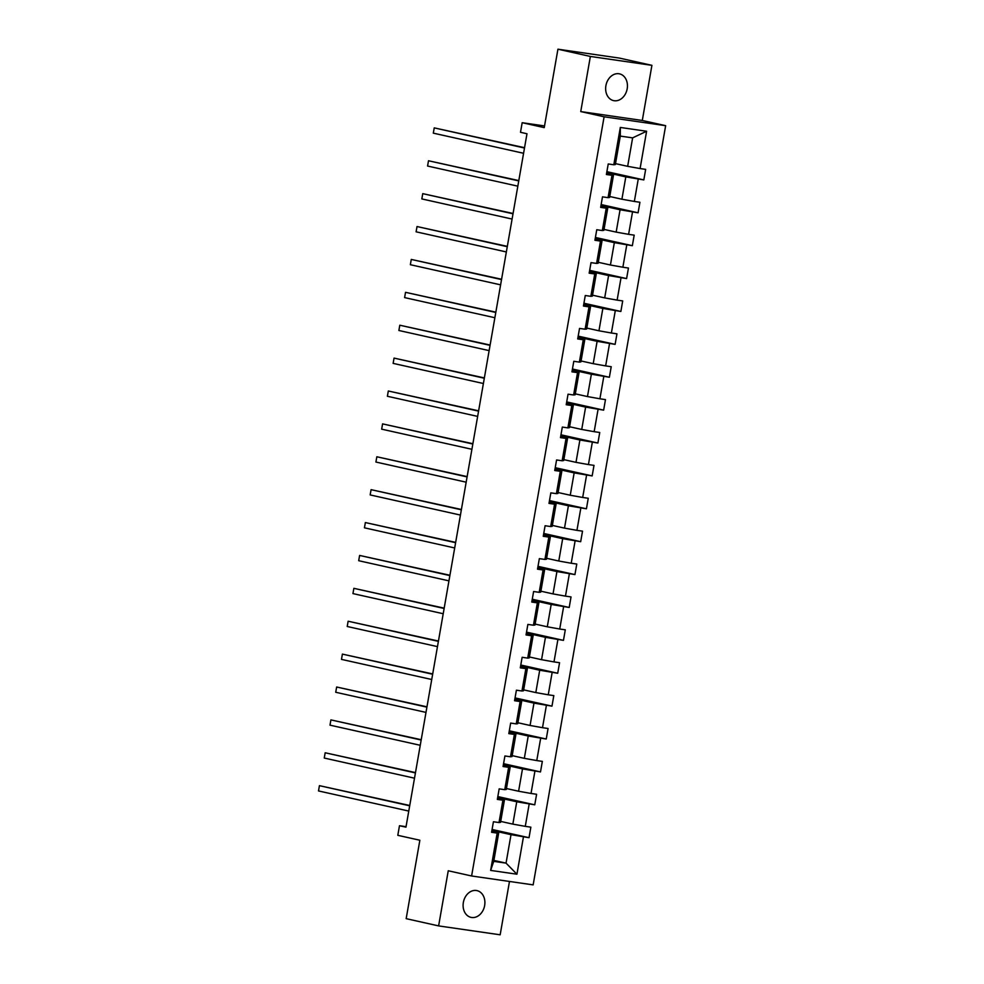 <?xml version="1.0" encoding="UTF-8"?>
<svg xmlns="http://www.w3.org/2000/svg" width="984" height="984" viewBox="0 0 984 984"><rect width="100%" height="100%" fill="white"/><g stroke="black" fill="none" stroke-linecap="round" stroke-linejoin="round"><path stroke-width="1.48" d="M605.898 85.706A13.702 10.75 102.6 0 0 613.561 100.614A13.702 10.75 102.6 0 0 627.189 88.781A13.702 10.75 102.6 0 0 619.526 73.861A13.702 10.75 102.6 0 0 605.898 85.706M463.353 902.463A13.702 10.75 102.6 0 0 471.004 917.371A13.702 10.75 102.6 0 0 484.645 905.538A13.702 10.75 102.6 0 0 476.982 890.618A13.702 10.75 102.6 0 0 463.353 902.463M580.745 111.573L642.294 120.466L651.912 65.338L590.363 56.445L580.745 111.573L604.102 116.788L471.607 875.981L448.249 870.766L438.618 925.907L500.167 934.8L509.478 881.455M438.618 925.907L406.171 918.662L419.861 840.238L397.807 835.318L399.479 825.724L405.962 827.163L526.981 133.75L520.499 132.299L522.172 122.705L544.238 127.625L557.928 49.2L619.465 58.093L651.912 65.338M590.363 56.445L557.928 49.2M642.294 120.466L665.651 125.681L533.156 884.874L471.607 875.981M615.504 163.627L627.657 166.333L632.626 137.871L646.599 131.253L640.092 168.559L645.664 169.371L643.819 179.912L606.894 171.671M627.657 166.333L640.092 168.559M604.102 116.788L665.651 125.681M609.76 196.517L621.913 199.223L625.812 176.886L643.819 179.912M638.247 179.1L634.348 201.449L639.92 202.261L638.087 212.802L601.15 204.561M604.028 229.407L616.168 232.113L620.068 209.764L638.087 212.802M632.515 211.99L628.604 234.34L634.188 235.151L632.343 245.692L595.406 237.452M598.284 262.298L610.437 265.003L614.336 242.654L632.343 245.692M626.771 244.881L622.872 267.23L628.444 268.042L626.599 278.583L589.674 270.342M592.54 295.188L604.693 297.894L608.592 275.545L626.599 278.583M621.027 277.771L617.128 300.12L622.7 300.932L620.867 311.473L583.93 303.232M586.808 328.078L598.948 330.784L602.848 308.435L620.867 311.473M615.295 310.661L611.384 333.01L616.956 333.822L615.123 344.363L578.186 336.122M581.064 360.968L593.217 363.674L597.116 341.325L615.123 344.363M609.551 343.551L605.652 365.9L611.224 366.712L609.379 377.253L572.454 369.012M575.32 393.858L587.473 396.564L591.372 374.215L609.379 377.253M603.807 376.442L599.908 398.791L605.48 399.602L603.647 410.143L566.71 401.902M569.588 426.748L581.728 429.454L585.628 407.105L603.647 410.143M598.075 409.332L594.164 431.681L599.736 432.493L597.903 443.034L560.966 434.793M563.844 459.639L575.997 462.345L579.896 439.996L597.903 443.034M592.331 442.222L588.432 464.571L594.004 465.371L592.159 475.912L555.234 467.683M558.1 492.529L570.253 495.235L574.152 472.886L592.159 475.912M586.587 475.112L582.688 497.461L588.26 498.261L586.427 508.802L549.49 500.573M552.368 525.419L564.509 528.125L568.408 505.776L586.427 508.802M580.843 508.002L576.944 530.351L582.516 531.151L580.683 541.692L543.746 533.451M546.624 558.297L558.777 561.015L562.676 538.666L580.683 541.692M575.111 540.893L571.212 563.242L576.784 564.041L574.939 574.582L538.002 566.341M540.88 591.187L553.033 593.906L556.932 571.556L574.939 574.582M569.367 573.783L565.468 596.132L571.04 596.931L569.195 607.472L532.27 599.231M535.148 624.077L547.288 626.796L551.188 604.447L569.195 607.472M563.623 606.673L559.724 629.022L565.296 629.821L563.463 640.363L526.526 632.122M529.404 656.968L541.557 659.686L545.456 637.337L563.463 640.363M557.891 639.563L553.992 661.912L559.564 662.712L557.719 673.253L520.782 665.012M523.66 689.858L535.813 692.576L539.712 670.227L557.719 673.253M552.147 672.453L548.248 694.802L553.82 695.602L551.975 706.143L515.05 697.902M517.928 722.748L530.068 725.466L533.968 703.117L551.975 706.143M546.403 705.344L542.504 727.693L548.076 728.492L546.243 739.033L509.306 730.792M512.184 755.638L524.324 758.344L528.236 736.007L546.243 739.033M540.671 738.234L536.772 760.571L542.344 761.382L540.499 771.923L503.562 763.682M506.44 788.528L518.593 791.234L522.492 768.898L540.499 771.923M534.927 771.124L531.028 793.461L536.6 794.273L534.755 804.814L497.83 796.573M500.708 821.419L512.848 824.125L516.748 801.775L534.755 804.814M529.183 804.002L525.284 826.351L530.856 827.163L529.023 837.704L492.086 829.463M493.894 860.422L506.047 863.128L511.016 834.666L529.023 837.704M523.451 836.892L516.932 874.21L490.647 870.409L497.166 833.091L491.594 832.292L493.427 821.751L499.011 822.55L502.91 800.213L497.338 799.402L499.171 788.861L504.743 789.672L508.642 767.323L503.07 766.511L504.915 755.97L510.487 756.782L514.386 734.433L508.814 733.621L510.659 723.08L516.231 723.892L520.13 701.543L514.558 700.731L516.391 690.19L521.963 691.002L525.862 668.653L520.29 667.841L522.135 657.3L527.707 658.111L531.606 635.762L526.034 634.951L527.879 624.409L533.451 625.221L537.35 602.872L531.778 602.06L533.611 591.519L539.183 592.331L543.082 569.982L537.51 569.17L539.355 558.629L544.927 559.441L548.826 537.092L543.254 536.292L545.099 525.739L550.671 526.551L554.57 504.202L548.998 503.402L550.831 492.861L556.403 493.661L560.302 471.311L554.73 470.512L556.575 459.971L562.147 460.77L566.046 438.421L560.474 437.622L562.319 427.081L567.891 427.88L571.79 405.531L566.218 404.731L568.051 394.19L573.623 394.99L577.522 372.641L571.95 371.841L573.795 361.3L579.367 362.1L583.266 339.751L577.694 338.951L579.539 328.41L585.111 329.209L589.01 306.86L583.438 306.061L585.271 295.52L590.843 296.319L594.742 273.97L589.17 273.171L591.015 262.63L596.587 263.429L600.486 241.08L594.914 240.28L596.759 229.739L602.331 230.539L606.23 208.202L600.658 207.39L602.491 196.849L608.063 197.661L611.974 175.312L606.39 174.5L608.235 163.959L613.807 164.771L620.326 127.453L646.599 131.253M608.063 197.661L609.6 197.452L613.499 175.103L606.562 173.553M613.499 175.103L611.974 175.312M606.722 172.618L625.812 176.886M621.913 199.223L634.348 201.449M602.331 230.539L603.868 230.342L607.768 207.993L600.818 206.443M607.768 207.993L606.23 208.202M600.978 205.508L620.068 209.764M616.168 232.113L628.604 234.34M596.587 263.429L598.124 263.232L602.024 240.883L595.086 239.333M602.024 240.883L600.486 241.08M595.246 238.399L614.336 242.654M610.437 265.003L622.872 267.23M590.843 296.319L592.38 296.123L596.279 273.773L589.342 272.224M596.279 273.773L594.742 273.97M589.502 271.289L608.592 275.545M604.693 297.894L617.128 300.12M585.111 329.209L586.649 329.013L590.548 306.664L583.598 305.114M590.548 306.664L589.01 306.86M583.758 304.179L602.848 308.435M598.948 330.784L611.384 333.01M579.367 362.1L580.904 361.891L584.803 339.554L577.866 338.004M584.803 339.554L583.266 339.751M578.026 337.069L597.116 341.325M593.217 363.674L605.652 365.9M573.623 394.99L575.16 394.781L579.059 372.444L572.122 370.894M579.059 372.444L577.522 372.641M572.282 369.959L591.372 374.215M587.473 396.564L599.908 398.791M567.891 427.88L569.428 427.671L573.328 405.322L566.378 403.784M573.328 405.322L571.79 405.531M566.538 402.85L585.628 407.105M581.728 429.454L594.164 431.681M562.147 460.77L563.684 460.561L567.583 438.212L560.646 436.662M567.583 438.212L566.046 438.421M560.806 435.74L579.896 439.996M575.997 462.345L588.432 464.571M556.403 493.661L557.94 493.451L561.839 471.102L554.902 469.553M561.839 471.102L560.302 471.311M555.062 468.63L574.152 472.886M570.253 495.235L582.688 497.461M550.671 526.551L552.196 526.342L556.108 503.993L549.158 502.443M556.108 503.993L554.57 504.202M549.318 501.52L568.408 505.776M564.509 528.125L576.944 530.351M544.927 559.441L546.464 559.232L550.363 536.883L543.414 535.333M550.363 536.883L548.826 537.092M543.586 534.41L562.676 538.666M558.777 561.015L571.212 563.242M539.183 592.331L540.72 592.122L544.619 569.773L537.682 568.223M544.619 569.773L543.082 569.982M537.842 567.301L556.932 571.556M553.033 593.906L565.468 596.132M533.451 625.221L534.976 625.012L538.888 602.663L531.938 601.113M538.888 602.663L537.35 602.872M532.098 600.191L551.188 604.447M547.288 626.796L559.724 629.022M527.707 658.111L529.244 657.902L533.144 635.553L526.194 634.004M533.144 635.553L531.606 635.762M526.366 633.069L545.456 637.337M541.557 659.686L553.992 661.912M521.963 691.002L523.5 690.793L527.399 668.444L520.462 666.894M527.399 668.444L525.862 668.653M520.622 665.959L539.712 670.227M535.813 692.576L548.248 694.802M516.231 723.892L517.756 723.683L521.668 701.334L514.718 699.784M521.668 701.334L520.13 701.543M514.878 698.849L533.968 703.117M530.068 725.466L542.504 727.693M510.487 756.782L512.024 756.573L515.923 734.224L508.974 732.674M515.923 734.224L514.386 734.433M509.146 731.739L528.236 736.007M524.324 758.344L536.772 760.571M504.743 789.672L506.28 789.463L510.179 767.114L503.242 765.564M510.179 767.114L508.642 767.323M503.402 764.63L522.492 768.898M518.593 791.234L531.028 793.461M499.011 822.55L500.536 822.353L504.435 800.004L497.498 798.454M504.435 800.004L502.91 800.213M497.658 797.52L516.748 801.775M512.848 824.125L525.284 826.351M490.647 870.409L493.734 861.357L498.703 832.894L491.754 831.345M498.703 832.894L497.166 833.091M406.048 826.671L399.479 825.724M544.533 125.94L522.172 122.705M632.626 137.871L620.314 136.1L615.344 164.562L613.807 164.771M491.926 830.41L511.016 834.666M493.734 861.357L506.047 863.128L516.932 874.21M620.326 127.453L620.314 136.1M409.75 805.49L319.431 785.663L409.688 805.81M318.508 790.939L319.431 785.663L318.508 790.939L408.778 811.074M415.494 772.6L325.175 752.772L415.433 772.92M324.253 758.049L325.175 752.772L324.253 758.049L414.51 778.184M421.226 739.71L330.907 719.894L421.177 740.029M329.997 725.159L330.907 719.894L329.997 725.159L420.254 745.294M426.97 706.819L336.651 687.004L426.908 707.139M335.728 692.269L336.651 687.004L335.728 692.269L425.998 712.404M432.714 673.929L342.395 654.114L432.652 674.249M341.473 659.378L342.395 654.114L341.473 659.378L431.73 679.514M438.446 641.039L348.127 621.224L438.397 641.359M347.217 626.488L348.127 621.224L347.217 626.488L437.474 646.623M444.19 608.149L353.871 588.334L444.128 608.469M352.948 593.598L353.871 588.334L352.948 593.598L443.218 613.733M449.934 575.259L359.615 555.443L449.873 575.578M358.693 560.708L359.615 555.443L358.693 560.708L448.95 580.855M455.666 542.381L365.359 522.553L455.617 542.688M364.437 527.818L365.359 522.553L364.437 527.818L454.694 547.965M461.41 509.491L371.091 489.663L461.361 509.798M370.168 494.927L371.091 489.663L370.168 494.927L460.438 515.075M467.154 476.6L376.835 456.773L467.092 476.908M375.913 462.037L376.835 456.773L375.913 462.037L466.17 482.185M472.886 443.71L382.579 423.883L472.837 444.018M381.657 429.159L382.579 423.883L381.657 429.159L471.914 449.294M478.63 410.82L388.311 390.992L478.581 411.127M387.388 396.269L388.311 390.992L387.388 396.269L477.658 416.404M484.374 377.93L394.055 358.102L484.312 378.237M393.133 363.379L394.055 358.102L393.133 363.379L483.39 383.514M490.106 345.04L399.799 325.212L490.057 345.347M398.877 330.489L399.799 325.212L398.877 330.489L489.134 350.624M495.85 312.149L405.531 292.322L495.801 312.457M404.608 297.599L405.531 292.322L404.608 297.599L494.878 317.734M501.594 279.259L411.275 259.432L501.532 279.579M410.353 264.708L411.275 259.432L410.353 264.708L500.61 284.843M507.326 246.369L417.019 226.541L507.277 246.689M416.097 231.818L417.019 226.541L416.097 231.818L506.354 251.953M513.07 213.479L422.751 193.651L513.021 213.799M421.828 198.928L422.751 193.651L421.828 198.928L512.098 219.063M518.814 180.589L428.495 160.761L518.752 180.908M427.573 166.038L428.495 160.761L427.573 166.038L517.842 186.173M524.546 147.698L434.239 127.883L524.497 148.018M433.317 133.148L434.239 127.883L433.317 133.148L523.574 153.283"/></g></svg>
